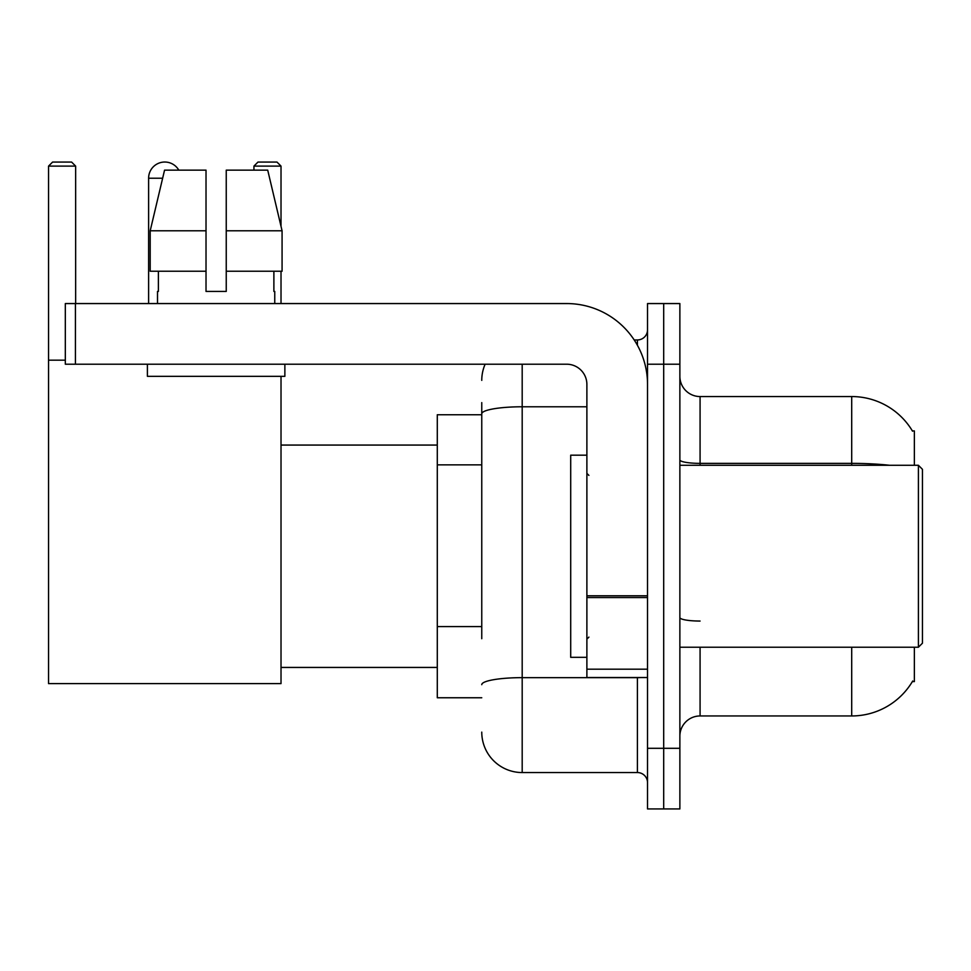<?xml version="1.0" encoding="UTF-8"?>
<svg xmlns="http://www.w3.org/2000/svg" width="971" height="971" viewBox="0 0 971 971"><rect width="100%" height="100%" fill="white"/><g stroke="black" fill="none" stroke-linecap="round" stroke-linejoin="round"><path stroke-width="1.46" d="M914.366 465.279L914.366 430.918L912.376 430.918M914.366 647.22L914.366 681.581L912.376 681.581L912.728 680.987A70.749 70.749 0 0 1 851.701 715.955A70.749 70.749 0 0 0 912.376 681.581M481.762 452.729L481.762 402.613L481.762 414.751L437.29 414.751L437.29 697.761L481.762 697.761M700.079 647.22L700.079 715.955A20.221 20.221 0 0 0 679.87 736.164A20.221 20.221 0 0 1 700.079 715.955L851.701 715.955L851.701 647.22M663.691 748.301L663.691 808.94L679.87 808.94L679.87 748.301L663.691 748.301L663.691 808.94L647.523 808.94L647.523 748.301L663.691 748.301L663.691 364.21L663.691 748.301M647.523 748.301L647.523 303.559L663.691 303.559L663.691 364.21L663.691 303.559L679.87 303.559L679.87 748.301M889.606 465.279A70.749 12.283 180 0 0 851.701 463.373L851.701 396.556A70.749 70.749 0 0 1 912.522 431.173A70.749 70.749 0 0 0 851.701 396.556L700.079 396.556A20.221 20.221 0 0 1 679.87 376.335A20.221 20.221 0 0 0 700.079 396.556L700.079 465.279M481.762 638.712L481.762 402.613M522.192 364.21L522.192 772.552L637.413 772.552L637.413 677.54M634.197 339.947L637.413 339.947A10.111 10.111 0 0 0 647.523 329.849M647.523 782.662A10.111 10.111 0 0 0 637.413 772.552M481.762 380.377A40.43 40.43 0 0 1 485.136 364.21M522.192 772.552A40.43 40.43 0 0 1 481.762 732.122M226.243 291.434L206.022 291.434L226.243 291.434L206.022 291.434L226.243 291.434L226.243 170.143L267.717 170.143L282.076 230.795L282.076 271.225L226.243 271.225M281.02 166.102L253.941 166.102L257.983 162.06L276.978 162.06L281.02 166.102L281.02 226.34L282.076 230.795L226.243 230.795M148.612 303.559L148.612 178.227A16.167 16.167 0 0 1 178.798 170.143M281.02 376.335L281.02 683.608L48.55 683.608L48.55 166.102L52.592 162.06L71.599 162.06L75.641 166.102L48.55 166.102M75.641 303.559L75.641 166.102M48.55 360.168L65.324 360.168M281.02 271.225L281.02 303.559M253.941 166.102L253.941 170.143M647.523 677.54L586.885 677.54L586.885 595.793L647.523 595.793L647.523 384.419A80.86 80.86 0 0 0 566.663 303.559L75.435 303.559L75.435 364.21L566.663 364.21A20.221 20.221 0 0 1 586.885 384.419L586.885 595.793M75.435 364.21L65.324 364.21L65.324 303.559L75.435 303.559M206.022 230.795L206.022 271.225L206.022 230.795L150.189 230.795L164.56 170.143L206.022 170.143L206.022 291.434M157.508 291.434L158.382 291.434L157.508 291.434L157.508 303.559M274.757 291.434L273.883 291.434L274.757 291.434L274.757 303.559M273.883 271.225L273.883 291.434M158.382 291.434L158.382 271.225M147.398 364.21L147.398 376.335L284.867 376.335L284.867 364.21M206.022 271.225L150.189 271.225L150.189 230.795L164.56 170.143M282.076 271.225L282.076 230.795L267.717 170.143M918.408 465.279L922.45 469.333L922.45 643.178L918.408 647.22L918.408 465.279L679.87 465.279M586.885 455.181L570.705 455.181L570.705 657.331L586.885 657.331M481.762 464.866L437.29 464.866M481.762 626.586L437.29 626.586M851.701 465.279L851.701 463.373L700.079 463.373A20.221 3.508 -0 0 1 679.87 459.866M679.87 364.21L647.523 364.21M700.079 621.052A20.221 3.508 0 0 1 679.87 617.544M640.933 677.54A10.111 1.76 0 0 1 637.413 677.649L522.192 677.649A40.43 7.015 180 0 0 481.762 684.676M481.762 413.792A40.43 7.015 180 0 1 522.192 406.776L586.885 406.776M637.413 345.275L637.413 339.947M162.63 178.227L148.612 178.227M647.523 597.553L586.885 597.553M586.885 669.189L647.523 669.189M281.02 667.441L437.29 667.441M281.02 445.07L437.29 445.07M679.87 647.22L918.408 647.22M588.899 475.389L586.885 473.375M588.899 637.11L586.885 639.136"/></g></svg>

